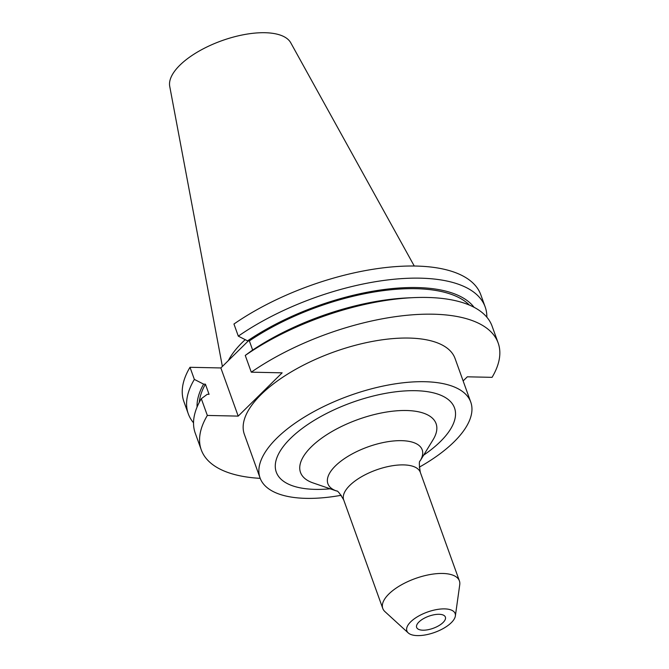 <?xml version="1.0" encoding="UTF-8"?>
<svg xmlns="http://www.w3.org/2000/svg" width="669" height="669" viewBox="0 0 669 669"><rect width="100%" height="100%" fill="white"/><g stroke="black" fill="none" stroke-linecap="round" stroke-linejoin="round"><path stroke-width="1" d="M418.936 621.986A15.27 6.431 -19.8 0 1 434.181 614.736A15.27 6.431 -19.8 0 1 445.378 617.077A15.27 6.431 -19.8 0 1 443.087 622.505A15.27 6.431 -19.8 0 1 427.851 629.755A15.27 6.431 -19.8 0 1 416.645 627.422A15.27 6.431 -19.8 0 1 418.936 621.986M245.214 339.668A111.966 47.139 160.2 0 0 242.37 342.369A111.966 47.139 160.2 0 0 228.355 360.574M414.262 266.019L290.747 42.783A64.467 27.145 160.2 0 0 242.186 34.989A64.467 27.145 160.2 0 0 179.869 65.202A64.467 27.145 160.2 0 0 169.725 86.351L222.376 366.461M410.724 621.81A25.648 10.796 160.2 0 0 408.249 632.933A25.648 10.796 160.2 0 0 428.319 634.304A25.648 10.796 160.2 0 0 451.299 622.68A25.648 10.796 160.2 0 0 455.363 615.965A25.648 10.796 160.2 0 0 438.889 609.225A25.648 10.796 160.2 0 0 410.724 621.81M455.363 615.965L459.745 584.698A40.717 17.143 160.2 0 0 459.394 580.876A40.717 17.143 160.2 0 0 429.523 574.646A40.717 17.143 160.2 0 0 388.881 593.98A40.717 17.143 160.2 0 0 382.777 608.464A40.717 17.143 160.2 0 0 384.943 611.625L408.249 632.933M419.229 467.205A111.966 47.139 160.2 0 0 453.975 441.933A111.966 47.139 160.2 0 0 470.759 402.102L455.045 358.467A111.966 47.139 160.2 0 0 372.909 341.324A111.966 47.139 160.2 0 0 261.136 394.493A111.966 47.139 160.2 0 0 244.352 434.323L260.065 477.959A111.966 47.139 160.2 0 0 341.257 495.277M470.759 402.102A111.966 47.139 160.2 0 0 388.622 384.968A111.966 47.139 160.2 0 0 276.849 438.128A111.966 47.139 160.2 0 0 260.065 477.959M463.132 380.929L467.322 376.814L492.066 377.341A157.767 66.423 160.2 0 0 498.146 342.946A157.767 66.423 160.2 0 0 401.567 315.868A157.767 66.423 160.2 0 0 251.285 372.173L245.255 355.431L251.226 351.033A148.501 62.526 160.2 0 1 408.09 297.872L413.852 297.621A157.767 66.423 160.2 0 0 245.255 355.431M248.358 340.881L220.862 367.95L189.996 367.289L194.361 379.407L203.619 384.14L205.416 384.173L209.071 394.342L207.281 394.3L201.31 398.699L207.34 415.441L238.197 416.11L282.142 372.834L251.285 372.173M207.34 415.441A157.767 66.423 160.2 0 0 201.26 449.836A157.767 66.423 160.2 0 0 260.208 478.352M485.167 306.912L480.81 294.795A157.767 66.423 160.2 0 0 384.232 267.717A157.767 66.423 160.2 0 0 233.949 324.022L238.306 336.139A157.767 66.423 160.2 0 1 388.597 279.834A157.767 66.423 160.2 0 1 485.167 306.912A157.767 66.423 160.2 0 1 486.865 317.206M189.996 367.289A157.767 66.423 160.2 0 0 183.925 401.684L188.282 413.802A157.767 66.423 160.2 0 0 193.533 422.808M194.361 379.407A157.767 66.423 160.2 0 0 188.282 413.802M474.087 307.305A148.501 62.526 160.2 0 0 247.572 340.864L238.306 336.139M203.619 384.14A148.501 62.526 160.2 0 0 197.071 407.036M469.446 305.114A146.327 61.607 160.2 0 0 249.361 340.906L247.572 340.864M205.416 384.173A146.327 61.607 160.2 0 0 199.253 402.395M252.656 350.063L249.361 340.906M498.146 342.946L492.116 326.213A157.767 66.423 160.2 0 0 413.852 297.621M201.31 398.699A157.767 66.423 160.2 0 0 195.231 433.094L201.26 449.836M238.197 416.11L220.862 367.95M420.107 460.949L433.102 439.675A72.043 30.331 160.2 0 0 398.791 410.666A72.043 30.331 160.2 0 0 311.311 446.825A72.043 30.331 160.2 0 0 313.025 482.909L336.507 490.979A50.108 21.099 -19.8 0 1 335.403 465.917A50.108 21.099 -19.8 0 1 396.173 440.771A50.108 21.099 -19.8 0 1 420.157 460.866C419.037 461.041 419.087 464.863 420.308 472.322A40.717 17.143 160.2 0 0 390.437 466.084A40.717 17.143 160.2 0 0 349.795 485.418A40.717 17.143 160.2 0 0 343.69 499.902L382.777 608.464M423.653 455.146A94.705 39.872 160.2 0 0 440.319 441.64A94.705 39.872 160.2 0 0 415.524 390.696A94.705 39.872 160.2 0 0 290.497 438.421A94.705 39.872 160.2 0 0 330.168 488.805M420.308 472.322L459.394 580.876M336.599 491.013L336.482 490.971C337.477 490.402 339.885 493.379 343.69 499.902"/></g></svg>
